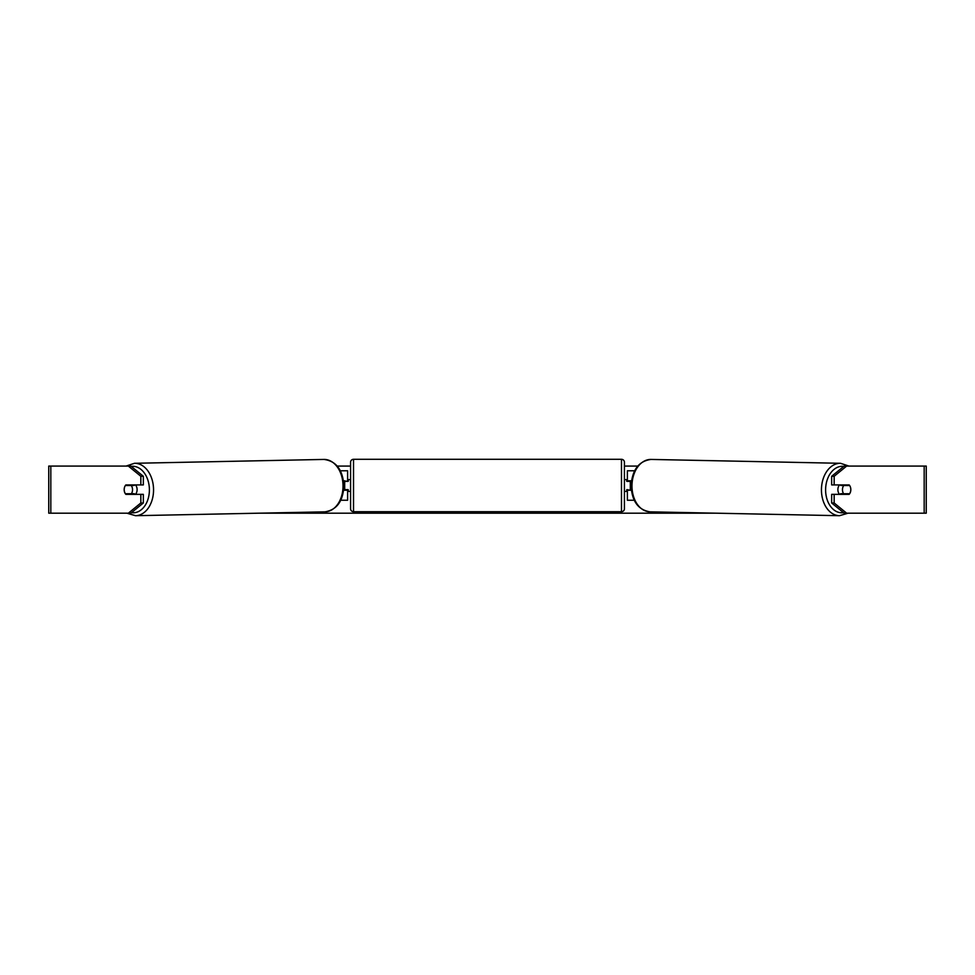 <?xml version="1.0" encoding="UTF-8"?>
<svg xmlns="http://www.w3.org/2000/svg" width="975" height="975" viewBox="0 0 975 975"><rect width="100%" height="100%" fill="white"/><g stroke="black" fill="none" stroke-linecap="round" stroke-linejoin="round"><path stroke-width="1.46" d="M634.64 470.791L627.376 470.791L627.376 480.797L631.495 480.797M634.237 500.236L627.376 500.236L627.376 489.633M630.313 490.218L626.779 489.633L626.779 491.4L624.427 491.4M630.313 489.633L630.313 480.797M631.373 490.218L627.376 490.218M839.597 494.349A5.887 4.168 -88.8 0 1 837.891 489.535A5.887 4.168 -88.8 0 1 839.524 484.916M842.473 489.633A5.887 4.168 -88.8 0 1 843.704 485.513L849.627 485.513A5.887 4.168 -88.8 0 1 850.797 489.633A5.887 4.168 -88.8 0 1 849.566 493.752L843.619 493.752A5.887 4.168 -88.8 0 1 842.473 489.633M841.218 484.916A5.887 4.168 -88.8 0 0 840.791 485.452L843.704 485.513M846.324 484.916A5.887 4.168 -88.8 0 1 846.739 485.452L847.092 485.452M841.23 494.349A5.887 4.168 -88.8 0 1 840.706 493.691L843.619 493.752M840.791 485.452L846.739 485.452M124.434 487.573A5.887 4.168 -90 0 0 124.178 489.633A5.887 4.168 -90 0 0 125.848 494.349L143.337 494.349L143.337 502.99L130.845 513.191L48.75 513.191L48.75 466.074L130.845 466.074L143.337 476.275L140.839 476.275L128.347 466.074M337.253 466.074L350.573 466.074M624.427 466.074L637.747 466.074M258.716 513.191L716.284 513.191M846.653 513.191L844.155 513.191L831.663 502.99L834.161 502.99L846.653 513.191L926.25 513.191L926.25 466.074L846.653 466.074L834.161 476.275L831.663 476.275L831.663 484.916L849.152 484.916A5.887 4.168 -90 0 1 849.627 485.513M850.566 487.573A5.887 4.168 -90 0 1 849.152 494.349L834.161 494.349L834.161 502.99M834.161 484.916L834.161 476.275M831.663 502.99L831.663 494.349L834.161 494.349M831.663 476.275L844.155 466.074L846.653 466.074M143.337 476.275L143.337 484.916L140.839 484.916L140.839 476.275M128.347 513.191L140.839 502.99L140.839 494.349M140.839 502.99L143.337 502.99M140.839 484.916L125.848 484.916A5.887 4.168 -90 0 0 125.373 485.513A5.887 4.168 -91.2 0 0 124.203 489.633A5.887 4.168 -91.2 0 0 125.434 493.752L131.381 493.752A5.887 4.168 -91.2 0 0 132.527 489.633A5.887 4.168 -91.2 0 0 131.296 485.513L125.373 485.513M347.624 481.382L343.505 480.797M347.624 480.797L347.624 470.791L340.36 470.791M340.763 500.236L347.624 500.236L347.624 489.633M344.687 490.218L344.687 480.797M343.627 490.218L347.624 490.218M353.523 459.298A2.949 2.949 0 0 0 350.573 462.247L350.573 508.767A2.949 2.949 0 0 0 353.523 511.717L621.477 511.717A2.949 2.949 0 0 0 624.427 508.767L624.427 462.247A2.949 2.949 0 0 0 621.477 459.298L353.523 459.298L353.523 511.717M350.573 479.615L348.221 479.615L348.221 481.382L344.687 481.382M344.687 489.633L348.221 489.633L348.221 491.4L350.573 491.4M630.313 481.382L626.779 481.382L626.779 479.615L624.427 479.615M135.403 494.349A5.887 4.168 -91.2 0 0 137.109 489.535A5.887 4.168 -91.2 0 0 135.476 484.916M131.381 493.752L134.294 493.691A5.887 4.168 -91.2 0 1 133.77 494.349M127.908 485.452L128.261 485.452A5.887 4.168 -91.2 0 1 128.676 484.916M131.296 485.513L134.209 485.452A5.887 4.168 -91.2 0 0 133.782 484.916M134.209 485.452L128.261 485.452M839.438 515.702L649.984 511.838A26.203 18.525 -88.8 0 1 631.983 485.635A26.203 18.525 -88.8 0 1 651.056 459.432L840.511 463.296A26.203 18.525 91.2 0 0 821.45 489.499A26.203 18.525 91.2 0 0 839.438 515.702L848.092 513.191M843.533 512.667A23.266 16.453 -88.8 0 1 825.606 489.535A23.266 16.453 -88.8 0 1 843.789 466.379M924.178 513.191L924.178 466.074M50.822 513.191L50.822 466.074M621.477 511.717L621.477 459.298M323.944 459.432C336.143 461.041 342.786 469.767 343.87 485.611C343.176 501.113 336.887 509.852 325.016 511.838A26.203 18.525 -91.2 0 0 343.017 485.635A26.203 18.525 -91.2 0 0 323.944 459.432L134.489 463.296A26.203 18.525 88.8 0 1 153.55 489.499A26.203 18.525 88.8 0 1 135.562 515.702L126.908 513.191M131.467 512.667A23.266 16.453 -91.2 0 0 149.394 489.535A23.266 16.453 -91.2 0 0 131.211 466.379M840.511 463.296L848.932 466.074M651.056 459.432C638.857 461.041 632.214 469.767 631.13 485.611C631.824 501.113 638.113 509.852 649.984 511.838M325.016 511.838L135.562 515.702M134.489 463.296L126.067 466.074"/></g></svg>
